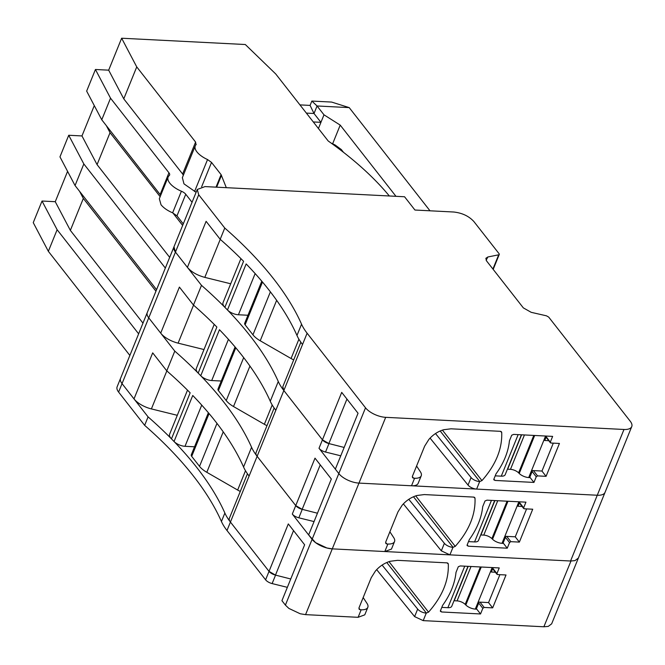 <?xml version="1.0" encoding="UTF-8"?>
<svg xmlns="http://www.w3.org/2000/svg" width="665" height="665" viewBox="0 0 665 665"><rect width="100%" height="100%" fill="white"/><g stroke="black" fill="none" stroke-linecap="round" stroke-linejoin="round"><path stroke-width="1" d="M307.114 333.207L283.839 390.521A71.92 32.128 -157.9 0 1 278.278 381.502A362.699 162.036 -157.9 0 0 250.231 336.008A362.699 162.036 -157.9 0 0 201.495 285.351L175.444 252.077A15.869 7.091 -157.9 0 1 173.981 246.782L175.444 252.077L187.414 267.363L206.108 221.329L220.19 239.309L224.762 228.037A362.699 162.036 22.1 0 1 301.553 324.188A71.92 32.128 22.1 0 0 307.114 333.207L365.517 407.803L338.809 473.571L319.009 448.285L322.442 439.831L283.839 390.521L322.442 439.831L341.71 392.383L358.044 413.248L335.343 469.149L338.809 473.571A15.869 7.091 -157.9 0 0 358.975 483.098A15.869 7.091 -157.9 0 1 338.809 473.571L312.101 539.34L292.309 514.053L295.742 505.6L302.176 509.332L317.454 513.214M220.19 239.309A362.699 162.036 -157.9 0 1 243.556 261.27A362.699 162.036 -157.9 0 1 243.573 261.287L224.878 307.33A362.699 162.036 -157.9 0 1 227.463 309.973L246.158 263.938A362.699 162.036 -157.9 0 1 268.926 289.965A362.699 162.036 -157.9 0 1 296.972 335.459A71.92 32.128 -157.9 0 0 302.533 344.487M365.517 407.803A15.869 7.091 -157.9 0 0 385.683 417.329L623.978 429.474L597.27 495.242L476.622 489.091A6.8 3.034 -157.9 0 1 468.027 485.076L430.072 438.102M292.309 514.053A6.8 3.034 -157.9 0 0 298.826 517.811L302.259 509.357A6.8 3.034 -157.9 0 1 295.742 505.6L257.131 456.29A71.92 32.128 -157.9 0 1 251.57 447.271A362.699 162.036 -157.9 0 0 223.531 401.776A362.699 162.036 -157.9 0 0 174.787 351.12L148.736 317.845A15.869 7.091 -157.9 0 1 147.273 312.55L197.256 189.475L205.028 186.591L404.553 196.757L414.943 210.032L453.713 212.01C462.167 212.941 468.892 216.117 473.879 221.536L499.049 253.681A2.269 1.014 -157.9 0 1 499.257 254.437A2.269 1.014 -157.9 0 1 498.683 254.811L487.869 256.981L485.857 258.311L486.589 260.954L523.33 307.878L531.202 312.326L546.447 315.817L548.692 317.089L630.287 421.294A15.869 7.091 -157.9 0 1 631.75 426.589A15.869 7.091 -157.9 0 1 623.978 429.474M197.256 189.475L198.719 194.77L224.762 228.037M224.878 307.33A11.338 5.062 -157.9 0 1 224.08 306.432A11.338 5.062 -157.9 0 1 223.041 302.65L240.913 258.619M293.697 359.898A18.138 8.105 -157.9 0 1 291.062 358.518L260.215 340.763A18.138 8.105 -157.9 0 1 252.941 334.819L245.111 324.819A4.53 2.028 -157.9 0 1 244.687 323.306L261.786 281.195M247.962 315.252L238.419 314.769A9.069 4.048 -157.9 0 1 227.463 309.973M230.697 283.78L204.812 277.38C197.131 275.285 191.329 271.943 187.414 267.363M346.947 399.075L328.884 443.563L344.154 447.445M328.884 443.563L322.442 439.831A6.8 3.034 -157.9 0 0 328.967 443.588L325.534 452.042A6.8 3.034 -157.9 0 1 319.009 448.285M221.254 381.02L211.711 380.538A9.069 4.048 -157.9 0 1 200.755 375.742L219.45 329.707A362.699 162.036 -157.9 0 1 242.226 355.733A362.699 162.036 -157.9 0 1 270.264 401.236A71.92 32.128 -157.9 0 0 275.825 410.255L283.839 390.521L282.8 386.739L300.863 342.234M501.468 431.809L501.718 432.499L500.446 431.327L450.995 428.809L443.613 429.74C437.886 431.477 432.973 434.711 428.867 439.449L424.652 446.165L412.433 476.231L412.541 477.728L414.569 478.26A13.599 6.076 22.1 0 0 421.236 475.791L418.177 483.305A13.599 6.076 -157.9 0 1 411.519 485.774L358.975 483.098L332.276 548.866L326.914 547.993L315.584 542.648L308.643 534.918L331.336 479.016L315.002 458.152L295.742 505.6L257.131 456.29A11.338 5.062 -157.9 0 1 256.091 452.508L274.155 408.002M435.517 433.547L471.078 477.561A6.8 3.034 22.1 0 0 479.673 481.576L481.95 480.604C495.741 464.968 502.333 448.933 501.718 432.499L500.853 431.402M552.64 436.39L513.679 434.403L511.718 435.209L509.423 440.853A68.005 48.005 -38.1 0 1 496.032 473.821L493.746 479.465L494.993 480.438L533.945 482.424L536.239 476.788L537.561 475.899L546.073 476.331L559.431 443.447L550.919 443.015L550.354 442.026L552.64 436.39M550.919 443.015L546.239 436.772M493.962 479.955L493.746 479.465M631.75 426.589L605.042 492.358A15.869 7.091 -157.9 0 1 597.27 495.242L358.975 483.098L385.683 417.329M486.123 260.256L487.869 256.981M421.236 475.791A13.599 6.076 22.1 0 0 420.455 471.909L416.589 466.024M546.073 476.331L541.933 471.036M529.83 477.171L533.945 482.424M331.178 143.108L335.077 144.953L341.344 149.567L343.506 152.327M183.307 175.327L182.626 174.022L195.593 142.077L136.741 66.907L121.645 38.221L245.31 44.522L275.751 73.99L328.211 141.005A249.358 111.396 -157.9 0 1 389.341 195.984M195.593 142.077L195.967 144.762A18.138 8.105 22.1 0 0 195.269 145.859A18.138 8.105 22.1 0 0 196.94 151.911A18.138 8.105 22.1 0 0 207.547 159.558L211.528 162.426L221.096 174.646L226.308 187.68M196.225 144.347L195.967 144.762M196.1 192.301L183.972 183.856L182.36 177.663M182.626 174.022L123.773 98.852L108.678 70.166L95.436 69.492L86.658 91.105L101.762 119.791L110.531 98.179L95.436 69.492M183.274 223.897L176.981 215.859L172.626 212.825C167.455 210.606 163.582 207.904 161.013 204.745L159.334 198.694L168.112 177.081A18.138 8.105 22.1 0 1 169.184 175.61A6.8 3.034 22.1 0 0 169.583 175.061A6.8 3.034 22.1 0 0 168.952 172.792L110.531 98.179M168.112 177.081A18.138 8.105 22.1 0 0 169.791 183.133A18.138 8.105 22.1 0 0 181.395 191.221A6.8 3.034 22.1 0 1 185.751 194.247L192.052 202.293M160.722 195.294L101.762 119.791M121.645 38.221L108.678 70.166M136.741 66.907L123.773 98.852M430.006 210.805L349.208 107.614L317.064 105.976L323.988 114.821L318.435 128.511M395.974 196.325L340.214 125.111L323.988 114.821M340.214 125.111L332.633 143.798M313.298 121.953L320.937 122.335L314.013 113.491L306.365 113.1M311.852 101.063L317.064 105.976L314.013 113.491L310.081 105.411L311.852 101.063L331.611 102.069L349.208 107.614M299.94 104.887L310.081 105.411M521.385 434.794L505.176 474.719A7.93 3.541 -157.9 0 1 501.285 476.157L495.209 475.849M553.305 443.131L541.975 471.036L532.515 470.554L529.656 477.603L528.708 477.553A7.93 3.541 -157.9 0 1 519.232 473.472L518.6 472.84A6.8 3.034 -157.9 0 0 510.479 469.34L507.644 469.199A6.8 3.034 -157.9 0 0 507.42 469.191M546.522 436.074L544.726 440.496L548.783 440.695M165.344 268.062L83.832 163.947L68.728 135.261L81.97 135.934L97.065 164.621L169.683 257.372M156.566 289.666L75.054 185.56L83.832 163.947M106.325 125.619L110.041 132.676L160.157 196.69M172.875 212.941L182.659 225.427M110.041 132.676L97.065 164.621M94.289 105.594L81.97 135.934M68.728 135.261L59.958 156.874L75.054 185.56M266.989 425.667A18.138 8.105 -157.9 0 1 264.354 424.287L233.515 406.531A18.138 8.105 -157.9 0 1 226.233 400.588L218.403 390.588A4.53 2.028 -157.9 0 1 217.987 389.075L235.086 346.964M201.495 285.351L193.482 305.077A362.699 162.036 -157.9 0 1 216.865 327.055L198.17 373.098A362.699 162.027 -157.9 0 1 200.755 375.742M198.17 373.098A11.338 5.062 -157.9 0 1 197.38 372.201A11.338 5.062 -157.9 0 1 196.333 368.418L214.213 324.387M203.997 349.549L178.104 343.148A18.138 8.105 -157.9 0 1 160.706 333.132L148.736 317.845A15.869 7.091 -157.9 0 1 147.273 312.55L117.14 386.781A15.869 7.091 -157.9 0 0 118.603 392.076L144.646 425.342A362.699 162.036 -157.9 0 1 221.437 521.493A71.92 32.128 -157.9 0 0 226.998 530.512L265.601 579.822A6.8 3.034 -157.9 0 0 272.126 583.579L287.355 587.345M193.482 305.077L179.4 287.097L160.706 333.132M325.534 452.042L340.763 455.808M578.375 558.051L574.951 560.637L570.562 561.011L449.914 554.859L441.319 550.844L403.372 503.87M385.609 542.382L386.855 543.978L387.861 544.028A13.599 6.076 22.1 0 0 394.528 541.559L391.477 549.074L384.811 551.543L332.276 548.866A15.869 7.091 -157.9 0 1 312.101 539.34L285.401 605.108L281.935 600.686L304.637 544.785L288.302 523.92L269.034 571.368L275.476 575.1L290.746 578.982M597.785 495.259L597.27 495.242L570.562 561.011L332.276 548.866L305.568 614.635L300.206 613.762L288.876 608.417L285.401 605.108M386.855 543.978L385.833 543.496L385.733 542L397.944 511.934L402.159 505.225C406.265 500.479 411.178 497.245 416.905 495.508L424.295 494.577L473.738 497.096L475.01 498.268L474.76 497.578M408.809 499.315L444.378 543.33A6.8 3.034 22.1 0 0 452.965 547.345L455.242 546.372C469.041 530.72 475.625 514.685 475.01 498.268L474.145 497.171M503.131 542.939L507.245 548.193L468.285 546.206L467.038 545.234L469.324 539.589C477.071 528.766 481.535 517.777 482.715 506.622L485.009 500.978L486.98 500.171L525.94 502.158L523.646 507.794L519.531 502.541M524.211 508.783L523.646 507.794L524.211 508.783L532.723 509.215L519.365 542.1L515.225 536.805M507.245 548.193L509.531 542.557L510.861 541.667L519.365 542.1M467.262 545.724L467.038 545.234M394.528 541.559A13.599 6.076 22.1 0 0 393.747 537.677L389.881 531.792M494.685 500.562L478.468 540.487A7.93 3.541 -157.9 0 1 474.586 541.925L468.509 541.618M526.605 508.9L515.267 536.805L505.816 536.331L502.948 543.371L502.008 543.322A7.93 3.541 -157.9 0 1 492.532 539.24L491.892 538.608A6.8 3.034 -157.9 0 0 483.771 535.109L480.936 534.968A6.8 3.034 -157.9 0 0 480.712 534.959M519.814 501.842L518.018 506.264L522.075 506.464M138.636 333.83L57.123 229.716L42.028 201.03L55.262 201.703L70.357 230.389L142.975 323.14M129.858 355.434L48.346 251.328L57.123 229.716M79.617 191.387L83.333 198.444L155.951 291.195M83.333 198.444L70.357 230.389M67.581 171.362L55.262 201.703M42.028 201.03L33.25 222.642L48.346 251.328M272.126 583.579L275.559 575.125A6.8 3.034 -157.9 0 1 269.034 571.368L230.431 522.058A11.338 5.062 -157.9 0 1 229.383 518.276L247.455 473.771M240.281 491.435A18.138 8.105 -157.9 0 1 237.654 490.055L206.807 472.3A18.138 8.105 -157.9 0 1 199.525 466.365L191.695 456.356A4.53 2.028 -157.9 0 1 191.279 454.843L208.378 412.732M194.546 446.789L185.003 446.306A9.069 4.048 -157.9 0 1 174.047 441.518A362.699 162.027 -157.9 0 0 171.462 438.867A11.338 5.062 -157.9 0 1 170.672 437.969A11.338 5.062 -157.9 0 1 169.625 434.187L187.505 390.156M177.289 415.317L151.396 408.917A18.138 8.105 -157.9 0 1 134.006 398.9L122.036 383.622A15.869 7.091 -157.9 0 1 120.573 378.319A15.869 7.091 -157.9 0 0 122.036 383.622L118.603 392.076M174.047 441.518L192.742 395.476A362.699 162.036 -157.9 0 1 215.518 421.502A362.699 162.036 -157.9 0 1 243.565 467.005A71.92 32.128 -157.9 0 0 249.117 476.024L230.431 522.058A71.92 32.128 -157.9 0 1 224.87 513.039L221.437 521.493M174.787 351.12L166.774 370.846A362.699 162.036 -157.9 0 1 190.157 392.824L171.462 438.867M166.774 370.846L152.692 352.866L134.006 398.9M298.826 517.811L314.055 521.576M551.667 623.82L548.251 626.405L543.862 626.779L423.206 620.628L414.619 616.613L376.664 569.639M358.909 608.151L360.156 609.747L361.162 609.797A13.599 6.076 22.1 0 0 367.82 607.328L364.769 614.842L358.103 617.311L305.568 614.635M570.977 561.027L543.862 626.779M360.156 609.747L359.125 609.265L359.025 607.768L371.236 577.702L375.451 570.994C379.557 566.248 384.478 563.014 390.197 561.277L397.587 560.346L447.03 562.864L448.301 564.036L448.052 563.346M382.101 565.084L417.67 609.098A6.8 3.034 22.1 0 0 426.257 613.113L428.534 612.141C442.333 596.488 448.917 580.454 448.301 564.036L447.445 562.939M476.423 608.708L480.537 613.961L441.577 611.975L440.33 611.002L442.624 605.358C450.371 594.535 454.835 583.546 456.007 572.39L458.301 566.746L460.271 565.94L499.232 567.927L496.938 573.562L492.823 568.309M497.503 574.552L496.938 573.562L497.503 574.552L506.015 574.984L492.665 607.868L488.517 602.573M480.537 613.961L482.823 608.325L484.153 607.436L492.665 607.868M440.554 611.492L440.33 611.002M367.82 607.328A13.599 6.076 22.1 0 0 367.038 603.446L363.173 597.561M467.977 566.331L451.768 606.256A7.93 3.541 -157.9 0 1 447.877 607.694L441.801 607.386M499.897 574.668L488.567 602.581L479.108 602.099L476.248 609.14L475.3 609.09A7.93 3.541 -157.9 0 1 465.824 605.009L465.192 604.377A6.8 3.034 -157.9 0 0 457.071 600.886L454.228 600.736A6.8 3.034 -157.9 0 0 454.012 600.728M493.106 567.611L491.319 572.033L495.375 572.232M224.87 513.039A362.699 162.036 -157.9 0 0 148.079 416.889L122.036 383.622L198.719 194.77M265.601 579.822L269.034 571.368L230.431 522.058L226.998 530.512M148.079 416.889L144.646 425.342M296.972 335.459L301.553 324.188M255.144 273.573L238.419 314.769M414.569 478.26L411.519 485.774M476.622 489.091L479.673 481.576M498.683 254.811L492.915 269.034M220.248 239.367L204.812 277.38M298.909 339.2L291.062 358.518M276.648 300.314L260.215 340.763M270.389 291.852L252.941 334.819M262.484 282.026L245.111 324.819M413.564 478.21L412.317 476.614M481.95 480.604L442.425 430.114M479.806 481.585L440.188 430.978M468.027 485.076L471.078 477.561M537.561 475.899L533.421 470.604M536.239 476.788L532.125 471.535M494.993 480.438L493.912 479.058M221.478 175.294L216.649 187.181M207.547 159.558L194.579 191.503M211.528 162.426L201.653 186.749M221.096 174.646L216.017 187.156M160.182 194.404L168.952 172.792M172.626 212.825L181.395 191.221M176.981 215.859L185.751 194.247M518.151 434.627L501.285 476.157M545.574 436.024L528.708 477.553M534.668 435.467L519.232 473.472M533.795 435.425L518.6 472.84M524.444 434.952L510.479 469.34M521.609 434.802L507.644 469.199M302.176 509.332L320.247 464.843M275.825 410.255L249.117 476.024M272.201 404.977L264.354 424.287M249.94 366.082L233.515 406.531M243.681 357.62L226.233 400.588M235.776 347.795L218.403 390.588M228.436 339.341L211.711 380.538M193.54 305.135L178.104 343.148M278.278 381.502L270.264 401.236M449.914 554.859L452.965 547.345M387.861 544.028L384.811 551.543M441.319 550.844L444.378 543.33M455.242 546.372L415.716 495.882M413.48 496.747L453.106 547.353M510.861 541.667L506.713 536.372M509.531 542.557L505.417 537.303M468.285 546.206L467.204 544.826M491.443 500.396L474.586 541.925M518.866 501.792L502.008 543.322M507.96 501.235L492.532 539.24M507.087 501.194L491.892 538.608M497.744 500.72L483.771 535.109M494.901 500.57L480.936 534.968M275.476 575.1L293.539 530.612M245.493 470.745L237.654 490.055M223.232 431.851L206.807 472.3M216.981 423.389L199.525 466.365M209.076 413.564L191.695 456.356M201.736 405.11L185.003 446.306M166.832 370.904L151.396 408.917M251.57 447.271L243.565 467.005M423.206 620.628L426.257 613.113M361.162 609.797L358.103 617.311M414.619 616.613L417.67 609.098M428.534 612.141L389.008 561.651M386.781 562.515L426.398 613.122M484.153 607.436L480.005 602.141M482.823 608.325L478.709 603.072M441.577 611.975L440.496 610.595M464.744 566.164L447.877 607.694M492.167 567.561L475.3 609.09M481.252 567.004L465.824 605.009M480.388 566.962L465.192 604.377M471.036 566.489L457.071 600.886M468.193 566.339L454.228 600.736M499.257 254.437L493.189 269.383M550.404 442.774L546.056 437.213M195.269 145.859L182.301 177.804M605.042 492.358L551.634 623.895M523.704 508.542L519.348 502.981M496.996 574.311L492.649 568.75"/></g></svg>
